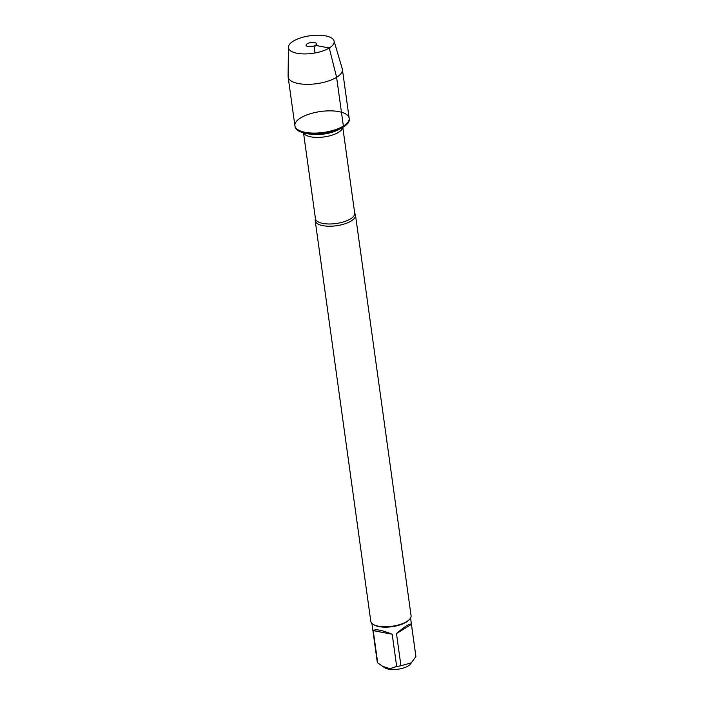 <?xml version="1.0" encoding="UTF-8"?>
<svg xmlns="http://www.w3.org/2000/svg" width="704" height="704" viewBox="0 0 704 704"><rect width="100%" height="100%" fill="white"/><g stroke="black" fill="none" stroke-linecap="round" stroke-linejoin="round"><path stroke-width="1.06" d="M343.499 126.949A27.386 10.569 -7.9 0 0 349.29 119.099L349.166 118.21A27.386 10.569 172.1 0 1 343.376 126.06A27.386 10.569 172.1 0 1 313.826 133.1A27.386 10.569 172.1 0 1 294.906 125.734A27.386 10.569 172.1 0 1 320.584 111.505A27.386 10.569 172.1 0 1 349.166 118.21A27.386 10.569 -7.9 0 1 323.488 132.44A27.386 10.569 -7.9 0 1 294.906 125.734L295.029 126.632A27.386 10.569 -7.9 0 0 304.515 133.047A27.386 10.569 -7.9 0 0 341.915 127.855A27.386 10.569 -7.9 0 0 343.499 126.949M410.573 617.998L415.87 656.198A19.518 7.533 172.1 0 1 415.897 656.55L410.221 664.33A14.098 5.438 172.1 0 1 400.409 668.8A14.098 5.438 172.1 0 1 384.859 667.85L377.687 662.825A19.518 7.533 172.1 0 1 377.203 661.566L371.906 623.366M411.664 662.728L400.937 665.755A19.518 7.533 172.1 0 1 396.669 666.459L390.016 668.712L382.254 666.213M315.216 220.757L370.797 621.298A20.328 7.85 -7.9 0 0 373.094 624.29L373.912 624.8A19.518 7.533 -7.9 0 0 406.243 622.151A19.518 7.533 -7.9 0 0 409.033 619.934L409.675 619.212A20.328 7.85 -7.9 0 0 411.074 615.71L355.494 215.169A20.328 7.85 172.1 0 1 351.199 220.994A20.328 7.85 172.1 0 1 329.261 226.222A20.328 7.85 172.1 0 1 315.216 220.757A20.328 7.85 172.1 0 1 315.418 219.12L315.445 218.662A19.826 7.647 -7.9 0 0 329.138 223.986A19.826 7.647 -7.9 0 0 350.522 218.891A19.826 7.647 -7.9 0 0 354.71 213.215L354.86 213.646A20.328 7.85 172.1 0 1 355.494 215.169M396.669 666.459L392.198 634.251C381.7 630.027 375.373 628.813 373.217 630.626L377.687 662.825M415.897 656.55L411.426 624.342C410.124 623.102 405.134 626.173 396.475 633.556L400.937 665.755M373.094 624.29A20.328 7.85 -7.9 0 0 406.78 621.535A20.328 7.85 -7.9 0 0 409.675 619.212M373.217 630.626L392.198 634.251M396.475 633.556L411.426 624.342M334.03 40.894L342.267 68.842A27.386 10.569 172.1 0 1 342.399 69.441A27.386 10.569 172.1 0 1 316.721 83.679A27.386 10.569 172.1 0 1 288.138 76.974A27.386 10.569 172.1 0 1 288.103 76.358L288.42 47.221A23.056 8.897 -7.9 0 0 312.514 53.381A23.056 8.897 -7.9 0 0 334.03 40.894A23.056 8.897 -7.9 0 0 317.574 35.2A23.056 8.897 -7.9 0 0 293.33 41.131A23.056 8.897 -7.9 0 0 288.42 47.221M309.69 46.702A3.388 1.311 172.1 0 1 313.421 46.182M307.199 43.78A5.254 2.024 -7.9 0 0 306.31 45.751A5.254 2.024 -7.9 0 0 310.341 46.684A5.254 2.024 -7.9 0 0 315.392 45.346A5.254 2.024 -7.9 0 0 316.413 44.352A5.254 2.024 -7.9 0 0 313.465 42.451A5.254 2.024 -7.9 0 0 307.199 43.78M315.031 52.976L314.345 48.022L315.392 45.346L329.261 48.004L336.609 77.29L343.376 126.06M342.698 127.424A19.826 7.647 172.1 0 1 338.51 132.317A19.826 7.647 172.1 0 1 318.085 137.412A19.826 7.647 172.1 0 1 303.635 132.845M304.515 133.047L308.238 133.857A22.194 8.562 -7.9 0 0 338.545 129.65L341.915 127.855M354.71 213.215L342.795 127.371M315.445 218.662L303.53 132.818M288.138 76.974L294.906 125.734M342.399 69.441L349.166 118.21"/></g></svg>

